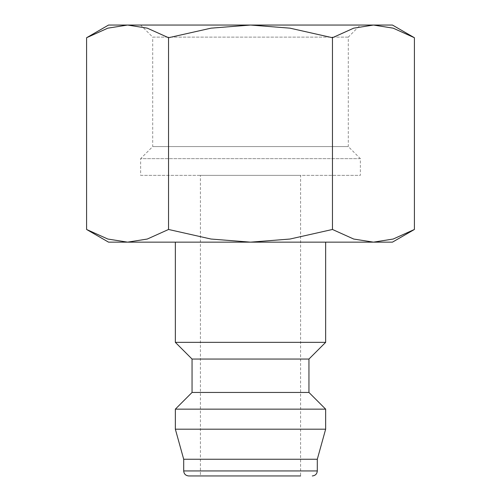 <?xml version="1.0" encoding="UTF-8"?>
<svg xmlns="http://www.w3.org/2000/svg" width="501" height="501" viewBox="0 0 501 501"><rect width="100%" height="100%" fill="white"/><g stroke="black" fill="none" stroke-linecap="round" stroke-linejoin="round"><path stroke-width="0.38" stroke-dasharray="2.5 1.88" d="M325.65 342.352L175.35 342.352M175.35 242.152L325.65 242.152L175.35 242.152M308.948 359.048L192.052 359.048M308.948 392.452L192.052 392.452M325.65 409.148L175.35 409.148M325.65 429.188L175.35 429.188M317.302 459.248L183.698 459.248M200.4 475.95L300.6 475.95L200.4 475.95L200.4 175.35L300.6 175.35L300.6 475.95L188.708 475.95M414.408 37.732L393.172 28.162L373.433 25.05L353.693 28.162L332.457 37.732L289.979 28.162L250.5 25.05L108.548 25.05M392.452 25.05L250.5 25.05L211.021 28.162L168.543 37.732L147.307 28.162L127.567 25.05L107.828 28.162L86.592 37.732M392.452 242.152L373.433 242.152L393.172 239.04L414.408 229.471M86.592 229.471L107.828 239.04L127.567 242.152L108.548 242.152M348.283 37.124L152.717 37.124L140.637 25.05L360.363 25.05L348.283 37.124L348.283 146.574L152.717 146.574L152.717 37.124L348.283 37.124M360.363 158.648L140.637 158.648L152.717 146.574L348.283 146.574L360.363 158.648L360.363 175.35L140.637 175.35L140.637 158.648L360.363 158.648M300.6 175.35L200.4 175.35M140.637 175.35L360.363 175.35M360.363 25.05L140.637 25.05M250.5 242.152L127.567 242.152L147.307 239.04L168.543 229.471L211.021 239.04L250.5 242.152L289.979 239.04L332.457 229.471L353.693 239.04L373.433 242.152L250.5 242.152M168.543 229.471L168.543 37.732M332.457 229.471L332.457 37.732M317.302 470.94L183.698 470.94"/><path stroke-width="0.75" d="M175.35 242.152L175.35 342.352L192.052 359.048L192.052 392.452L175.35 409.148L175.35 429.188L183.698 459.248L183.698 470.94L317.302 470.94L317.302 459.248L325.65 429.188L325.65 409.148L308.948 392.452L308.948 359.048L325.65 342.352L325.65 242.152M183.698 470.94C183.967 473.952 185.639 475.624 188.708 475.95L300.6 475.95M414.408 37.732L392.452 25.05L373.433 25.05L393.172 28.162L414.408 37.732L414.408 229.471L393.172 239.04L373.433 242.152L392.452 242.152L414.408 229.471M108.548 25.05L86.592 37.732L107.828 28.162L127.567 25.05L250.5 25.05L289.979 28.162L332.457 37.732L353.693 28.162L373.433 25.05L250.5 25.05L211.021 28.162L168.543 37.732L147.307 28.162L127.567 25.05L108.548 25.05M86.592 229.471L108.548 242.152L373.433 242.152L353.693 239.04L332.457 229.471L289.979 239.04L250.5 242.152L211.021 239.04L168.543 229.471L147.307 239.04L127.567 242.152L107.828 239.04L86.592 229.471L86.592 37.732M168.543 229.471L168.543 37.732M332.457 229.471L332.457 37.732M183.698 459.248L317.302 459.248M175.35 429.188L325.65 429.188M175.35 409.148L325.65 409.148M192.052 392.452L308.948 392.452M192.052 359.048L308.948 359.048M175.35 342.352L325.65 342.352M317.302 470.94C317.033 473.952 315.361 475.624 312.292 475.95"/></g></svg>
